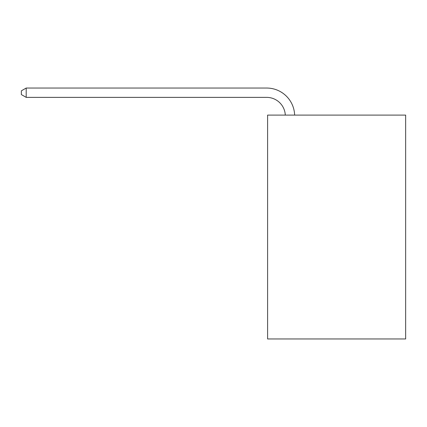 <?xml version="1.0" encoding="UTF-8"?>
<svg xmlns="http://www.w3.org/2000/svg" width="427" height="427" viewBox="0 0 427 427"><rect width="100%" height="100%" fill="white"/><g stroke="black" fill="none" stroke-linecap="round" stroke-linejoin="round"><path stroke-width="0.64" d="M405.65 115.093L405.65 338.958L267.601 338.958L267.601 115.093L405.65 115.093M285.3 115.093A18.655 18.655 -129.6 0 0 266.667 97.372L26.202 97.372L21.35 94.57L21.35 90.839L26.202 88.042L266.667 88.042A27.985 27.985 50.4 0 1 294.635 115.093M26.202 88.042L26.202 97.372"/></g></svg>
